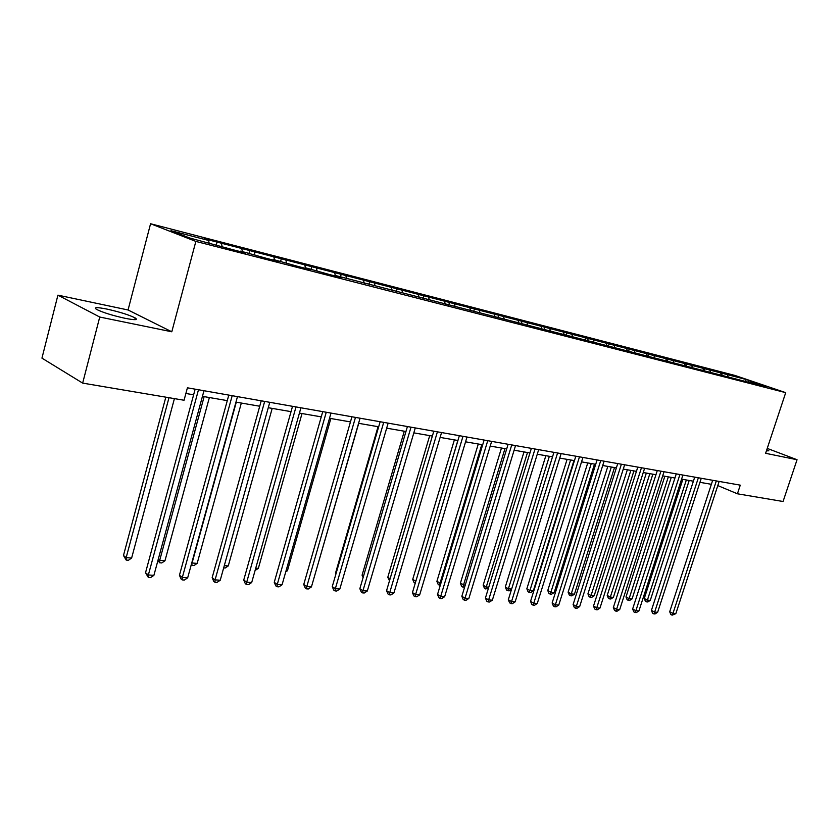<?xml version="1.0" encoding="UTF-8"?>
<svg xmlns="http://www.w3.org/2000/svg" width="839" height="839" viewBox="0 0 839 839"><rect width="100%" height="100%" fill="white"/><g stroke="black" fill="none" stroke-linecap="round" stroke-linejoin="round"><path stroke-width="1.26" d="M125.063 318.306C134.995 320.215 138.372 320.099 135.184 317.939C129.07 314.898 119.673 311.951 106.993 309.098C96.8 307.084 93.328 307.2 96.59 309.423C102.872 312.507 112.363 315.474 125.063 318.306M766.416 450.858L768.86 450.795L766.804 449.694M57.922 295.15L99.736 317.037L171.796 331.783L128.052 309.979L57.922 295.15L41.95 358.138L82.662 383.108L184.056 400.245L187.412 387.807L740.271 485.152L737.429 493.793L783.06 501.502L797.05 459.73L767.234 448.404M128.052 309.979L150.569 223.74L735.006 375.463L785.713 392.652L195.854 241.412L150.569 223.74M746.028 379.48L204.16 238.737L208.617 240.447L170.946 230.704L189.624 237.972L232.33 249.561L245.408 252.927L240.699 251.123L265.942 258.202L278.538 261.443L273.766 259.629L298.327 266.529L310.472 269.644L305.637 267.83L329.549 274.552L341.263 277.562L336.376 275.748L753.349 383.496L748.241 381.755L766.867 386.548L746.028 379.48L745.724 381.451M221.548 243.792L222.052 246.32M241.863 249.047L242.377 251.553M254.332 252.277L254.857 254.762M273.923 257.342L274.458 259.807M285.952 260.457L286.498 262.911M304.861 265.355L305.469 267.998M316.481 268.354L317.037 270.766M334.74 273.074L335.443 276.062M345.951 275.979L346.528 278.359M363.591 280.541L364.315 283.488M374.435 283.351L375.023 285.69M391.488 287.756L392.233 290.661M401.975 290.472L402.573 292.78M418.472 294.741L419.227 297.604M428.614 297.363L429.222 299.638M444.576 301.495L445.352 304.316M454.402 304.033L455.021 306.287M469.861 308.039L470.637 310.818M479.373 310.493L480.002 312.716M494.349 314.373L495.125 317.069M503.568 316.754L504.208 318.946M518.093 320.508L518.848 323.078M527.028 322.826L527.668 324.987M541.113 326.465L541.847 328.909M549.776 328.71L550.426 330.839M563.441 332.244L564.165 334.583M571.852 334.425L572.513 336.523M585.108 337.855L585.821 340.089M593.278 339.963L593.939 342.039M606.157 343.298L606.849 345.437M614.096 345.353L614.756 347.398M626.607 348.584L627.278 350.639M634.315 350.576L635.008 352.674M646.47 353.722L647.142 355.736M653.969 355.663L654.808 358.159M665.788 358.725L666.47 360.707M673.077 360.613L673.927 363.077M684.572 363.581L685.253 365.542M691.661 365.416L692.511 367.86M702.851 368.311L703.533 370.251M709.752 370.093L710.612 372.506M720.649 372.915L721.33 374.834M727.361 374.655L728.2 376.973M99.736 317.037L82.662 383.108M171.796 331.783L195.854 241.412M785.713 392.652L765.608 453.301L797.05 459.73M717.785 485.582L737.429 493.793M185.88 393.47L193.62 394.802M202.451 396.333L227.275 400.623M235.958 402.122L259.733 406.233M268.26 407.712L291.039 411.645M299.429 413.092L321.253 416.868M329.517 418.294L350.45 421.912M358.578 423.317L378.672 426.789M386.674 428.173L405.961 431.508M413.837 432.872L432.368 436.081M440.118 437.413L457.926 440.496M465.572 441.817L482.687 444.775M490.217 446.075L506.693 448.928M514.108 450.207L529.954 452.945M537.264 454.214L552.523 456.846M559.739 458.094L574.432 460.632M581.542 461.87L595.7 464.313M602.717 465.519L616.361 467.879M623.272 469.074L636.434 471.35M643.261 472.535L655.951 474.727M662.684 475.891L674.923 478.01M681.572 479.153L693.392 481.198M699.957 482.331L711.367 484.302M208.617 240.447L209.11 242.985M722.431 372.977L721.792 374.949M704.823 368.415L704.173 370.418M686.721 363.727L686.071 365.752M668.138 358.914L667.477 360.969M649.019 353.964L648.337 356.114M629.365 348.867L628.663 351.111M609.145 343.633L608.422 345.983M588.338 338.243L587.583 340.707M566.923 332.695L566.126 335.275M544.857 326.979L544.029 329.685M522.12 321.096L521.292 323.844M498.681 315.024L497.842 317.813M474.496 308.762L473.657 311.594M449.547 302.292L448.718 305.134M423.789 295.622L423.076 298.065M397.172 288.731L396.459 291.217M369.674 281.61L368.95 284.127M341.232 274.238L340.508 276.807M311.804 266.624L311.08 269.235M281.338 258.727L280.604 261.39M249.781 250.557L249.036 253.263M217.06 242.083L216.315 244.841M712.678 480.296L669.7 611.746L672.951 613.435L716.317 480.936M675.835 613.645L672.123 615.176L672.951 613.435L675.835 613.645L719.149 481.439M672.123 615.176L670.833 614.505L669.7 611.746M682.841 479.373L644.268 598.501L647.404 600.126L650.288 600.367L689.186 480.474M686.344 479.981L647.404 600.126L646.628 601.867L645.38 601.206L644.268 598.501M650.288 600.367L647.781 601.962L646.628 601.867M694.713 477.129L651.421 610.383L654.661 612.092L698.363 477.779M657.629 612.313L655.039 613.949L653.854 613.865L654.661 612.092L657.629 612.313L701.268 478.282M653.854 613.865L652.564 613.183L651.421 610.383M676.265 473.878L632.637 608.988L635.889 610.719L679.915 474.528M638.93 610.939L636.319 612.596L635.092 612.512L635.889 610.719L638.93 610.939L682.904 475.052M635.092 612.512L633.802 611.82L632.637 608.988M664.834 476.258L625.988 596.99L629.114 598.637L632.082 598.878L671.263 477.37M668.337 476.867L629.114 598.637L628.359 600.399L627.111 599.738L625.988 596.99M632.082 598.878L629.544 600.493L628.359 600.399M646.334 473.07L607.216 595.438L610.341 597.106L613.382 597.358L652.847 474.192M649.847 473.678L610.341 597.106L609.607 598.889L608.359 598.228L607.216 595.438M613.382 597.358L610.823 598.994L609.607 598.889M657.294 470.543L613.34 607.551L616.592 609.303L660.943 471.182M619.717 609.534L617.074 611.212L615.816 611.128L616.592 609.303L619.717 609.534L664.027 471.728M615.816 611.128L614.526 610.425L613.34 607.551M637.787 467.113L593.509 606.073L596.749 607.845L641.447 467.753M599.969 608.076L597.295 609.785L596.005 609.701L596.749 607.845L599.969 608.076L644.604 468.309M596.005 609.701L594.704 608.988L593.509 606.073M617.724 463.579L573.11 604.552L576.351 606.345L621.384 464.219M579.655 606.587L576.949 608.327L575.627 608.233L576.351 606.345L579.655 606.587L624.636 464.796M575.627 608.233L574.337 607.509L573.11 604.552M627.341 469.777L587.929 593.844L591.055 595.533L594.18 595.784L633.927 470.92M630.855 470.385L591.055 595.533L590.341 597.347L589.093 596.665L587.929 593.844M594.18 595.784L591.589 597.441L590.341 597.347M607.814 466.411L568.118 592.208L571.244 593.918L574.453 594.18L614.494 467.564M611.327 467.019L571.244 593.918L570.551 595.753L569.303 595.071L568.118 592.208M574.453 594.18L571.841 595.858L570.551 595.753M587.74 462.939L547.762 590.53L550.877 592.25L554.18 592.523L594.505 464.103M591.254 463.548L550.877 592.25L550.216 594.127L548.968 593.435L547.762 590.53M554.18 592.523L551.538 594.232L550.216 594.127M597.074 459.94L552.135 603L555.366 604.814L600.734 460.58M558.774 605.055L556.026 606.817L554.663 606.723L555.366 604.814L558.774 605.055L604.08 461.177M554.663 606.723L553.373 605.989L552.135 603M567.091 459.363L526.84 588.8L529.944 590.551L533.342 590.824L573.96 460.548M570.604 459.971L529.304 592.449L528.056 591.747L526.84 588.8M533.342 590.824L530.657 592.554L529.304 592.449M575.816 456.196L530.542 601.385L533.772 603.22L579.476 456.846M537.275 603.482L534.495 605.265L533.101 605.171L533.772 603.22L537.275 603.482L582.927 457.444M533.101 605.171L531.811 604.426L530.542 601.385M545.853 455.692L505.309 587.027L508.413 588.789L511.622 589.051M549.356 456.301L507.794 590.719L506.557 590.016L505.309 587.027M511.538 589.314L509.189 590.834L507.794 590.719M553.918 452.347L508.319 599.738L511.538 601.594L557.578 452.987M515.146 601.857L512.335 603.671L510.888 603.566L511.538 601.594L515.146 601.857L561.123 453.616M510.888 603.566L509.609 602.822L508.319 599.738M523.987 451.917L483.17 585.202L486.253 586.985L488.749 587.185M527.49 452.525L485.666 588.947L484.428 588.223L483.17 585.202M488.445 588.191L485.666 588.947M531.36 448.372L485.424 598.029L488.634 599.916L535.009 449.012M492.346 600.189L489.504 602.024L488.015 601.92L488.634 599.916L492.346 600.189L538.669 449.652M488.015 601.92L486.735 601.164L485.424 598.029M501.47 448.026L460.37 583.315L465.184 585.265M504.963 448.624L462.887 587.111L461.66 586.388L460.37 583.315M464.649 587.048L462.887 587.111M508.109 444.271L461.838 596.277L465.026 598.186L511.738 444.911M468.854 598.459L465.981 600.336L464.449 600.221L465.026 598.186L468.854 598.459L515.524 445.582M464.449 600.221L463.17 599.455L461.838 596.277M478.272 444.009L436.888 581.375L440.894 583.283M481.764 444.618L439.426 585.234L438.21 584.5L436.888 581.375M440.286 585.297L439.426 585.234M484.113 440.056L437.518 594.463L440.695 596.403L487.742 440.685M444.649 596.686L441.733 598.585L440.15 598.469L440.695 596.403L444.649 596.686L491.644 441.377M440.15 598.469L438.881 597.693L437.518 594.463M454.371 439.877L412.704 579.382L415.84 581.238M457.842 440.475L415.399 582.706M415.232 583.273L414.047 582.549L412.704 579.382M459.363 435.693L412.442 592.596L415.599 594.557L462.981 436.332M419.678 594.851L416.721 596.781L415.095 596.665L415.599 594.557L419.678 594.851L466.998 437.035M415.095 596.665L413.826 595.879L412.442 592.596M429.715 435.619L387.775 577.326L390.093 578.763M389.495 580.756L387.775 577.326M433.815 431.194L386.559 590.677L389.705 592.659L437.413 431.823M393.911 592.963L390.922 594.924L389.233 594.809L389.705 592.659L393.911 592.963L441.566 432.557M389.233 594.809L387.985 594.012L386.559 590.677M404.283 431.225L362.07 575.197L363.528 576.12M363.098 577.61L362.07 575.197M407.418 426.548L359.847 588.684L362.962 590.698L410.995 427.177M367.304 591.013L364.273 593.005L362.542 592.879L362.962 590.698L367.304 591.013L415.284 427.932M362.542 592.879L361.294 592.072L359.847 588.684M378.032 426.684L335.548 573.016L336.103 573.373M335.946 573.928L335.548 573.016M380.14 421.744L332.254 586.629L335.338 588.674L383.696 422.374M339.826 588.999L336.754 591.023L334.96 590.897L335.338 588.674L339.826 588.999L388.132 423.15M334.96 590.897L333.733 590.079L332.254 586.629M315.422 573.047L358.735 423.349M351.929 416.773L303.739 584.51L306.791 586.576L355.463 417.403M311.426 586.912L308.322 588.978L306.466 588.842L306.791 586.576L311.426 586.912L360.057 418.21M306.466 588.842L305.239 588.013L303.739 584.51M286.089 570.656L287.431 570.761L330.849 418.525M287.431 570.761L285.732 571.894M322.742 411.634L274.248 582.318L277.269 584.416L326.256 412.253M282.072 584.762L278.915 586.86L276.996 586.723L277.269 584.416L282.072 584.762L330.996 413.092M276.996 586.723L275.79 585.884L274.248 582.318M255.727 568.181L258.339 568.391L302.019 413.543M258.339 568.391L255.098 570.436M292.528 406.317L243.74 580.043L246.718 582.172L295.999 406.925M251.69 582.539L248.491 584.668L246.509 584.521L246.718 582.172L251.69 582.539L300.918 407.796M246.509 584.521L245.313 583.671L243.74 580.043M224.307 565.612L228.271 565.937L272.193 408.383M228.271 565.937L225.156 568.024L223.667 567.909M261.233 400.811L212.152 577.693L215.088 579.854L264.673 401.409M220.238 580.231L216.997 582.402L214.941 582.256L215.088 579.854L220.238 580.231L269.77 402.311M214.941 582.256L213.767 581.385L212.152 577.693M236.283 402.175L192.079 562.99L197.165 563.399L241.328 403.056M191.795 562.78L191.974 565.36L191.24 564.825M197.165 563.399L194.008 565.528L191.974 565.36M228.795 395.096L179.441 575.26L182.325 577.452L232.183 395.693M187.663 577.84L184.37 580.053L182.241 579.896L182.325 577.452L187.663 577.84L237.468 396.627M182.241 579.896L181.088 579.015L179.441 575.26M204.139 396.627L159.704 560.347L164.968 560.777L209.372 397.529M158.256 559.256L159.704 560.347L159.662 562.77L157.921 560.483M164.968 560.777L161.77 562.938L159.662 562.77M195.141 389.17L145.525 572.743L148.367 574.956L198.486 389.757M153.894 575.365L150.559 577.61L148.346 577.452L148.367 574.956L153.894 575.365L203.971 390.722M148.346 577.452L145.525 572.743M165.828 397.162L123.469 555.502L126.175 557.61L131.629 558.05L174.418 398.619M168.996 397.696L126.175 557.61L126.207 560.085L123.469 555.502M131.629 558.05L128.388 560.263L126.207 560.085M134.733 319.669L135.184 317.939"/></g></svg>
